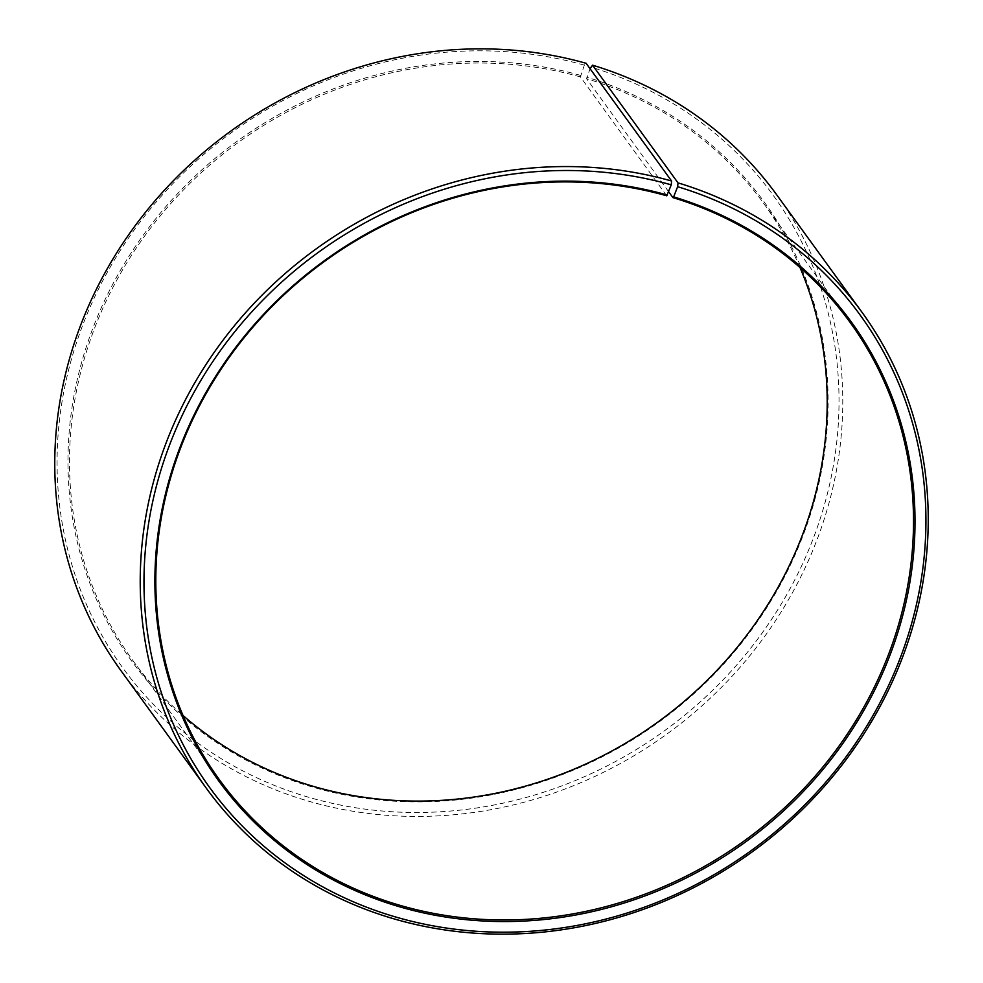 <?xml version="1.0" encoding="UTF-8"?>
<svg xmlns="http://www.w3.org/2000/svg" width="983" height="983" viewBox="0 0 983 983"><rect width="100%" height="100%" fill="white"/><g stroke="black" fill="none" stroke-linecap="round" stroke-linejoin="round"><path stroke-width="0.74" stroke-dasharray="4.92 3.69" d="M799.99 267.511A389.526 357.763 144 0 0 763.545 203.198A389.526 357.763 144 0 0 586.593 78.714L590.058 68.712M668.673 191.771L586.593 78.714M120.958 670.664A405.107 372.066 144 0 0 311.414 801.993A405.107 372.066 144 0 0 757.758 645.72A405.107 372.066 144 0 0 776.582 194.634M666.732 195.801L580.412 76.92L584.344 65.148L586.126 63.305M584.344 65.148A401.986 369.203 144 0 0 81.589 328.138A401.986 369.203 144 0 0 311.746 798.159A401.986 369.203 144 0 0 813.297 538.365A401.986 369.203 144 0 0 590.722 67.016M580.548 75.384A390.767 358.906 144 0 0 91.812 331.025A390.767 358.906 144 0 0 315.555 787.936A390.767 358.906 144 0 0 803.111 535.391A390.767 358.906 144 0 0 586.74 77.19M580.412 76.92A389.526 357.763 144 0 0 151.235 227.184A389.526 357.763 144 0 0 133.135 660.92A389.526 357.763 144 0 0 183.01 715.489M763.545 203.198L849.865 322.08M133.135 660.92L219.455 779.802"/><path stroke-width="1.47" d="M183.01 715.489A389.526 357.763 144 0 0 316.268 787.199A389.526 357.763 144 0 0 719.593 667.518A389.526 357.763 144 0 0 799.99 267.511M671.586 181.007A405.107 372.066 144 0 0 225.242 337.28A405.107 372.066 144 0 0 206.418 788.366L120.958 670.664A405.107 372.066 144 0 1 139.783 219.578A405.107 372.066 144 0 1 586.126 63.305L671.586 181.007L671.254 184.841L666.732 195.801A389.526 357.763 144 0 0 237.554 346.065A389.526 357.763 144 0 0 219.455 779.802A389.526 357.763 144 0 0 402.588 906.08A389.526 357.763 144 0 0 831.765 755.816A389.526 357.763 144 0 0 849.865 322.08A389.526 357.763 144 0 0 672.913 197.608L668.673 191.771M667.445 195.064A390.767 358.906 144 0 0 178.722 450.718A390.767 358.906 144 0 0 402.452 907.616A390.767 358.906 144 0 0 890.008 655.083A390.767 358.906 144 0 0 673.65 196.883L672.913 197.608M671.254 184.841A401.986 369.203 144 0 0 168.498 447.83A401.986 369.203 144 0 0 398.656 917.852A401.986 369.203 144 0 0 900.207 658.057A401.986 369.203 144 0 0 677.631 186.709L673.65 196.883M206.418 788.366A405.107 372.066 144 0 0 396.874 919.695A405.107 372.066 144 0 0 843.217 763.422A405.107 372.066 144 0 0 862.042 312.336A405.107 372.066 144 0 0 678.012 182.875L677.631 186.709M590.058 68.712L592.552 65.185L678.012 182.875M862.042 312.336L776.582 194.634A405.107 372.066 144 0 0 592.552 65.185"/></g></svg>

